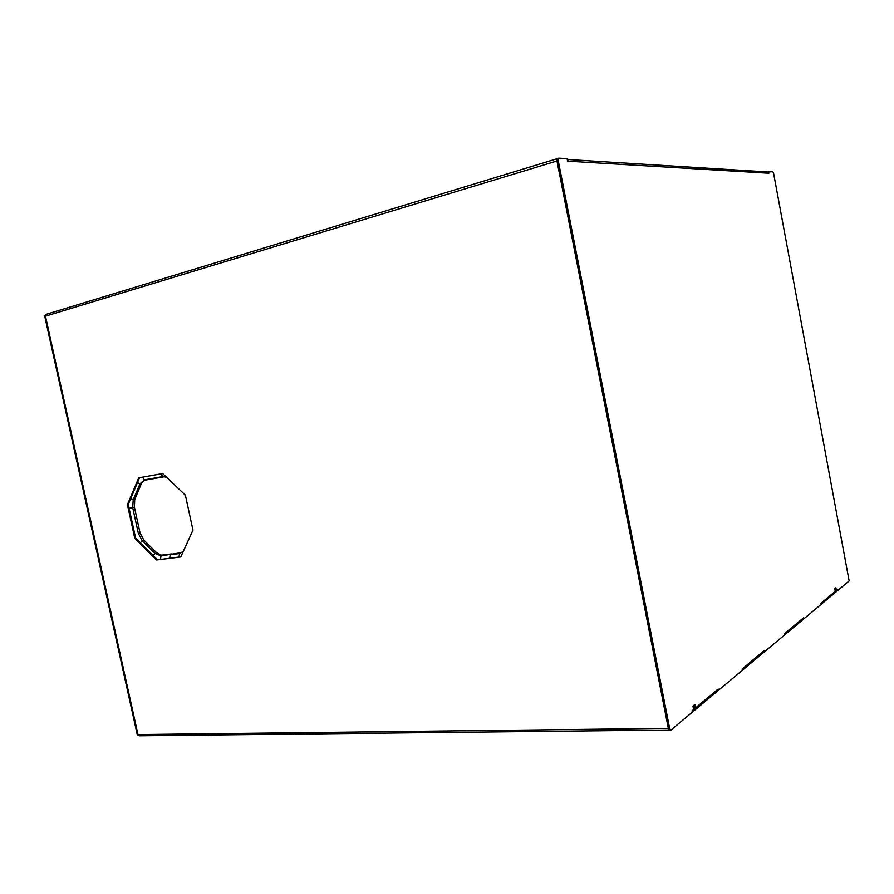 <?xml version="1.0" encoding="UTF-8"?>
<svg xmlns="http://www.w3.org/2000/svg" width="894" height="894" viewBox="0 0 894 894"><rect width="100%" height="100%" fill="white"/><g stroke="black" fill="none" stroke-linecap="round" stroke-linejoin="round"><path stroke-width="1.34" d="M45.415 315.839L46.298 314.252M139.319 735.84L138.078 734.913M44.7 316.074L137.318 734.902M45.393 315.873L138.045 734.89M156.629 559.979L180.767 556.973L192.97 530.153L185.404 495.22L162.641 473.563L138.693 477.865L127.417 504.674L134.793 538.311L156.629 559.979L180.845 556.806M139.576 735.807L137.978 734.589L45.46 316.174L46.566 314.196L557.32 158.663M45.46 316.174L556.962 160.987L668.332 728.386L137.978 734.589M139.509 477.709L128.255 504.462L135.631 538.076L157.456 559.722M557.465 158.584L556.895 160.529M668.433 728.811L669.617 730.04M767.544 171.972L772.796 171.715L773.578 173.235L849.144 580.932L837.499 590.677L837.309 589.649L837.499 590.677L764.415 651.838L764.18 650.653L764.415 651.838L718.43 690.324L718.173 689.039L718.43 690.324L670.947 730.063L669.64 730.074L668.41 728.778L556.884 160.574L557.476 158.54L558.75 158.149L567.098 158.674L567.589 161.166L568.271 161.211L567.288 159.635M692.068 710.819L718.173 689.039L695.554 707.914L694.884 704.472L692.951 706.07L693.621 709.523L692.068 710.819L692.325 712.172L692.068 710.819M742.132 669.047L764.18 650.653L742.132 669.047L742.366 670.288L742.132 669.047M803.438 617.91L784.552 633.656L784.776 634.796L784.552 633.656L803.438 617.91L803.639 619.017L803.438 617.91M836.404 590.398L820.971 603.282L821.173 604.344L820.971 603.282L835.275 591.347L834.772 588.688L835.912 587.749L836.404 590.398L835.365 590.476L834.996 588.509M135.631 538.076L134.793 538.311M128.255 504.462L127.417 504.674M668.41 728.778L669.718 728.766L558.158 160.182L556.884 160.574M669.718 728.766L670.947 730.063M567.254 159.478L766.404 171.883L768.84 173.235L768.494 171.436M558.75 158.149L558.158 160.182M693.778 705.377L694.28 707.936L695.554 707.914M171.167 553.934L170.262 554.716L169.625 558.202L170.262 554.716L179.593 553.542L183.326 551.352M180.208 552.827L161.054 555.889L160.406 559.353M768.471 173.212L568.271 161.211M143.822 540.077L156.752 552.861L155.109 553.453L161.054 555.889L161.792 555.14L170.877 554.012M140.056 532.958L138.369 533.472L142.135 540.602L155.109 553.453L153.232 555.532M134.402 507.166L140.067 533.003L143.778 540.043L140.269 542.669M134.927 499.221L133.206 499.813L132.703 507.624L138.369 533.472M141.554 483.073L134.703 499.746L134.413 507.189L129.105 508.34M145.666 480.044L144.459 479.854L139.922 483.9L133.206 499.813L130.68 498.707M164.027 476.804L145.074 480.156L143.006 481.296L141.096 483.989L137.374 482.782M180.778 552.76L179.593 553.542L178.968 557.04M166.485 477.217L162.864 476.591L144.459 479.854L142.492 477.172M166.284 477.027L162.864 476.591L160.909 473.876M185.751 496.796L184.678 494.527M192.244 531.762L192.512 528.019M669.226 730.018L138.983 735.807M156.752 552.861L161.445 555.174"/></g></svg>
